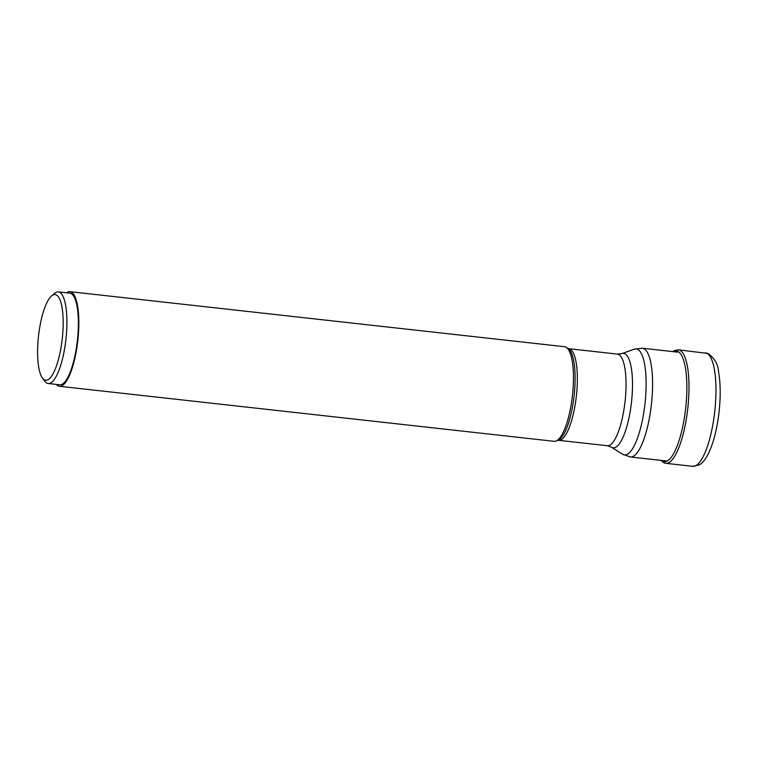 <?xml version="1.0" encoding="UTF-8"?>
<svg xmlns="http://www.w3.org/2000/svg" width="758" height="758" viewBox="0 0 758 758"><rect width="100%" height="100%" fill="white"/><g stroke="black" fill="none" stroke-linecap="round" stroke-linejoin="round"><path stroke-width="1.14" d="M69.973 291.678L564.606 346.719A47.593 13.199 96.3 0 1 565.62 346.984A47.593 13.199 96.3 0 1 566.321 347.353A47.593 13.199 96.3 0 1 572.451 395.477A47.593 13.199 96.3 0 1 555.889 441.08A47.593 13.199 96.3 0 1 554.079 441.317L59.446 386.277A47.593 13.199 -83.7 0 0 77.61 342.294A47.593 13.199 -83.7 0 0 70.987 291.944A47.593 13.199 -83.7 0 0 69.973 291.678A47.593 13.199 -83.7 0 0 66.533 292.806M56.348 384.42A47.593 13.199 -83.7 0 0 58.432 386.011A47.593 13.199 -83.7 0 0 59.446 386.277M58.357 291.896L69.802 293.166A46.086 12.782 96.3 0 1 76.965 343.98A46.086 12.782 96.3 0 1 59.607 384.78L48.161 383.51A46.086 12.782 -83.7 0 0 65.52 342.701A46.086 12.782 -83.7 0 0 58.357 291.896A46.086 12.782 -83.7 0 0 54.472 293.441L51.525 295.999A43.092 11.948 -83.7 0 0 38.923 332.705A43.092 11.948 -83.7 0 0 42.401 378.005A43.092 11.948 -83.7 0 0 61.862 342.066A43.092 11.948 -83.7 0 0 51.525 295.999M42.401 378.005L44.713 381.151A46.086 12.782 -83.7 0 0 48.161 383.51M664.529 463.005A1.8 1.724 -67.8 0 1 663.032 461.347A134.905 129.22 -67.8 0 1 663.004 460.599M661.554 460.438A55.618 15.425 -83.7 0 0 663.032 461.347A55.618 15.425 -83.7 0 0 685.166 412.409A55.618 15.425 -83.7 0 0 677.699 351.399A55.618 15.425 -83.7 0 0 673.654 351.693M705.347 352.811A57.106 15.833 96.3 0 1 706.56 353.124A57.106 15.833 96.3 0 1 714.51 413.546A57.106 15.833 96.3 0 1 692.708 466.322L665.742 463.318A57.106 15.833 -83.7 0 0 687.534 410.542A57.106 15.833 -83.7 0 0 679.585 350.12A57.106 15.833 -83.7 0 0 678.372 349.808L708.029 353.493C714.69 358.477 718.186 364.522 718.518 371.619C720.536 382.781 720.735 396.036 719.115 411.386C717.807 423.191 715.628 433.813 712.577 443.24C707.498 457.965 702.922 463.015 699.065 464.976L692.708 466.322M667.078 461.054L630.315 456.96A54.709 15.169 -83.7 0 0 651.188 406.402A54.709 15.169 -83.7 0 0 643.58 348.519A54.709 15.169 -83.7 0 0 642.414 348.216L677.481 352.119M642.414 348.216L634.181 349.201A53.306 14.781 96.3 0 1 637.345 349.23A53.306 14.781 96.3 0 1 644.499 407.7A53.306 14.781 96.3 0 1 623.284 454.601A53.306 14.781 96.3 0 1 622.498 454.194L630.315 456.96M568.775 348.699L568.102 348.481A46.655 12.933 96.3 0 1 574.119 395.667A46.655 12.933 96.3 0 1 557.879 440.37L558.58 440.313A46.086 12.782 -83.7 0 0 576.175 397.713A46.086 12.782 -83.7 0 0 569.76 348.945A46.086 12.782 -83.7 0 0 568.775 348.699L617.467 354.109A46.086 12.782 96.3 0 1 618.452 354.365A46.086 12.782 96.3 0 1 624.867 403.133A46.086 12.782 96.3 0 1 607.272 445.723L611.45 447.173A47.498 13.17 -83.7 0 0 612.151 447.533A47.498 13.17 -83.7 0 0 631.054 405.748A47.498 13.17 -83.7 0 0 624.677 353.654A47.498 13.17 -83.7 0 0 621.863 353.626L634.181 349.201M678.372 349.808L674.62 350.528L672.915 351.608M660.805 460.352L664.084 462.892L665.742 463.318M611.45 447.173L622.498 454.194M617.467 354.109L621.863 353.626M558.58 440.313L607.272 445.723M568.102 348.481L566.321 347.353M557.879 440.37L555.889 441.08"/></g></svg>
